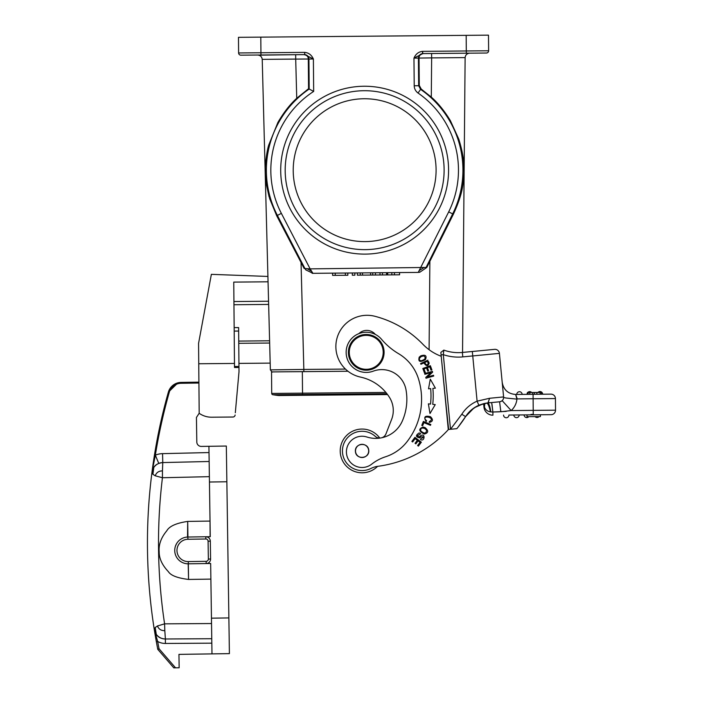 <?xml version="1.0" encoding="UTF-8"?>
<svg xmlns="http://www.w3.org/2000/svg" width="703" height="703" viewBox="0 0 703 703"><rect width="100%" height="100%" fill="white"/><g stroke="black" fill="none" stroke-linecap="round" stroke-linejoin="round"><path stroke-width="1.05" d="M312.176 273.326L312.923 273.326L312.176 273.326M418.171 272.395L419.779 272.219L418.593 271.736L418.285 272.404L312.923 273.326L305.805 269.89M541.38 392.432L541.407 394.216L541.38 392.432L540.132 392.45L540.15 394.234L550.924 394.137A4.464 4.464 0 0 1 555.432 398.566L533.111 398.759L533.252 414.832L508.919 415.042A2.68 2.68 89.5 0 1 506.257 417.749A2.68 2.68 0 0 0 508.919 415.042A2.68 2.68 89.5 0 1 506.257 417.749A2.68 2.68 0 0 0 508.919 415.042L519.183 414.955A2.68 2.68 89.5 0 1 516.529 417.652A2.68 2.68 0 0 0 519.183 414.955A2.68 2.68 89.5 0 1 516.529 417.652A2.68 2.68 0 0 0 519.183 414.955L551.108 414.673A4.464 4.464 0 0 0 555.528 410.174L555.432 398.566L555.528 410.174A4.464 4.464 0 0 1 551.108 414.673M526.995 414.884L527.013 416.668L540.405 416.554L540.387 414.77L534.895 414.814M506.195 411.387L492.891 412.011L491.661 402.573L490.958 402.626M499.666 411.8L494.253 411.967M491.977 404.199L492.891 412.02L490.799 411.905L492.891 412.02L492.917 415.183A8.928 8.928 -133.1 0 1 483.954 407.107L483.62 403.654L479.718 404.91M478.875 405.253L477.1 401.167L489.631 398.267L503.603 396.923L499.411 353.372L503.585 396.729C502.83 397.23 503.787 397.678 506.476 398.065L516.933 399.128L515.65 394.445L534.403 394.278L534.385 392.494L532.707 392.511L532.725 394.295M502.768 388.232L502.882 389.409M502.408 384.471L502.276 383.144M550.924 394.137A4.464 4.464 0 0 1 555.432 398.566A4.464 4.464 0 0 0 550.924 394.137L533.067 394.295L533.111 398.759L517.25 398.9L515.65 394.445C508.058 393.865 503.568 389.831 502.197 382.335L502.206 382.388M555.528 410.174L511.178 410.561L500.844 411.765L499.587 401.791L500.422 401.633M502.267 383.021L502.434 384.743M503.199 392.713L503.313 393.935M527.399 392.555L527.417 394.339M538.893 392.459L539.368 392.45L538.893 392.459M540.141 392.45L534.385 392.494M536.89 394.26L536.872 392.476M538.964 392.459L539.676 392.45M532.707 392.511L527.408 392.555L528.041 392.555L528.05 394.339M529.781 394.321L529.772 392.538M539.966 391.553A2.68 2.68 0 0 1 542.672 394.207A2.68 2.68 0 0 0 537.98 392.467A2.68 2.68 -90.5 0 1 539.966 391.553A2.68 2.68 0 0 0 537.98 392.467A2.68 2.68 -90.5 0 1 539.966 391.553M529.702 391.641A2.68 2.68 -108.5 0 0 527.707 392.555A2.68 2.68 -91.8 0 1 529.702 391.641A2.68 2.68 120.5 0 1 531.705 392.52A2.68 2.68 120.5 0 0 529.702 391.641A2.68 2.68 -91.8 0 0 527.707 392.555M527.408 392.977A2.68 2.68 -108.5 0 0 527.039 394.348A2.68 2.68 -91.8 0 1 527.408 392.977A2.68 2.68 -91.8 0 0 527.039 394.348M519.429 391.729A2.68 2.68 0 0 0 516.775 394.436A2.68 2.68 -90.5 0 1 519.429 391.729A2.68 2.68 0 0 0 516.775 394.436A2.68 2.68 -90.5 0 1 519.429 391.729A2.68 2.68 0 0 1 522.127 394.392M516.933 399.128A17.856 17.856 0 0 1 511.178 410.561L502.162 400.648L501.38 401.22M501.327 401.255L499.763 401.773M496.942 402.046L494.288 402.301L496.942 402.046M489.631 398.267L487.944 402.916L499.587 401.791A4.464 4.464 0 0 0 503.603 396.923A4.464 4.464 0 0 1 499.587 401.791M485.342 403.276L486.687 403.065C487.961 403.302 489.218 406.229 490.448 411.853L490.448 411.853C487.522 411.413 485.518 409.814 484.437 407.063L484.824 403.381M487.328 402.977L478.884 405.262A29.913 29.913 0 0 0 465.571 416.633L473.892 408.021A29.913 29.913 0 0 1 474.244 407.784A29.913 29.913 0 0 0 473.91 408.004M476.766 406.281L478.884 405.262A29.913 29.913 0 0 0 465.571 416.633A121.891 121.891 0 0 1 456.836 428.672L450.5 429.269L461.801 414.243L465.571 416.633L463.022 420.482M487.944 402.916C489.218 404.155 490.167 407.151 490.799 411.905M483.778 403.619L484.437 407.063L483.954 407.107M484.71 403.399L484.341 406.58L484.244 403.504M491.046 402.617L491.643 402.555M488.831 402.309L488.075 402.898M441.089 354.866L448.277 429.489L450.5 429.269L443.312 354.655L441.089 354.866L440.851 352.414L443.839 350.103A42.417 42.417 0 0 0 462.363 352.449L494.543 349.356A4.464 4.464 0 0 1 499.411 353.372L472.75 355.938L472.319 351.491L494.543 349.356A4.464 4.464 0 0 1 499.411 353.372M380.059 438.066A6.696 6.696 0 0 1 375.261 436.343A19.649 19.649 0 0 0 342.528 452.802A19.649 19.649 0 0 0 370.912 468.47A22.32 22.32 0 0 1 377.344 466.379A116.083 116.083 0 0 0 448.461 429.48L441.229 356.28A49.113 49.113 0 0 1 422.969 344.347A102.691 102.691 0 0 0 374.998 316.306A31.257 31.257 0 0 0 336.008 349.54A31.257 31.257 0 0 0 360.498 377.089A45.677 45.677 0 0 1 389.515 397.441A24.552 24.552 0 0 1 391.606 419.419L385.991 433.813A6.696 6.696 0 0 1 381.826 437.749M377.59 466.353A21.881 21.881 0 0 1 340.428 454.006A21.881 21.881 0 0 1 379.796 438.074A21.881 21.881 0 0 0 340.428 454.006M421.317 393.205A69.026 69.026 0 0 0 418.505 378.926A69.026 69.026 0 0 1 407.002 441.748A44.649 44.649 0 0 1 385.543 456.774A44.649 44.649 0 0 0 371.702 464.147A15.624 15.624 0 0 1 346.482 453.25A15.624 15.624 0 0 1 366.843 436.994A29.025 29.025 0 0 0 402.371 420.912A54.289 54.289 0 0 0 406.026 389.91A24.552 24.552 0 0 0 373.258 371.158A20.088 20.088 0 0 1 346.228 354.11A20.088 20.088 0 0 0 373.258 371.158M375.349 334.426A11.16 11.16 0 0 0 358.899 333.635M427.89 360.191L420.587 363.539L420.93 364.277L423.891 362.915C426.37 366.465 428.127 366.535 429.164 363.108M429.199 363.17L428.443 361.368M422.644 425.728L423.918 422.626L430.473 425.324L430.816 424.498L423.382 421.431L421.765 425.368L422.644 425.728M424.419 372.801L425.306 372.467L423.988 368.934L426.554 367.985L427.74 371.166L428.619 370.841L427.442 367.651L429.753 366.799L431.009 370.2L431.897 369.875L430.359 365.709L422.819 368.504L424.419 372.801M430.658 388.61A75.23 75.23 0 0 1 430.526 404.084L428.382 403.838L429.999 413.513L435.245 404.612L432.74 404.33A77.462 77.462 0 0 0 432.881 388.399L435.385 388.161L430.298 379.172L428.514 388.812L430.658 388.61L429.489 388.724M425.447 419.691C422.002 414.436 436.607 418.013 429.313 421.492L429.278 422.415C432.986 421.572 433.391 419.673 430.5 416.712C424.876 415.332 423.417 416.932 426.115 421.519L426.651 420.737L425.403 419.603L426.651 420.737M415.157 438.637L417.336 440.289L415.069 443.294L415.825 443.857L418.092 440.851L420.06 442.336L417.635 445.544L418.39 446.115L421.352 442.196L414.946 437.345L411.879 441.405L412.635 441.976L415.157 438.637M425.482 359.549C427.002 355.665 425.456 354.426 420.825 355.832L419.243 357.124C417.96 361.817 420.034 362.616 425.482 359.549M424.304 434.059C428.505 432.925 428.768 430.772 425.087 427.591L423.127 427.029C418.338 428.874 418.724 431.22 424.304 434.059M420.798 436.985C424.085 436.572 424.111 437.161 420.86 438.742L420.464 439.516C424.893 442.38 425.658 431.827 420.148 436.15L419.155 436.976L417.204 435.737M419.673 437.89L420.904 436.879M420.183 434.146L417.222 435.737L420.183 434.146L420.552 433.399L419.129 432.943C415.429 435.394 415.64 437.02 419.753 437.828M433.505 375.27L427.442 377.001L432.626 372.168L432.398 371.369L424.665 373.565L424.876 374.312L430.957 372.59L425.763 377.414L425.992 378.223L433.725 376.026L433.505 375.27M346.228 354.11A20.088 20.088 0 0 1 381.562 339.338A66.97 66.97 0 0 0 398.566 353.679A44.649 44.649 0 0 1 418.505 378.926M368.759 450.315C368.187 441.765 354.453 443.004 355.419 451.519C355.99 460.07 369.725 458.831 368.759 450.315M301.033 262.456L304.171 268.511L304.917 268.502L305.814 269.882L305.7 268.581L304.917 268.502L277.395 215.417L276.701 215.768L301.033 262.456L303.837 369.435L270.365 369.892M419.788 272.237L426.835 267.439L429.867 261.331L429.094 349.716M311.737 271.428L307.132 268.66L310.137 268.889L312.923 273.326L312.343 273.309L312.897 273.326M418.048 93.033A93.824 93.824 0 0 1 448.681 211.902L452.679 213.888A98.288 98.288 0 0 0 420.596 89.369L418.048 93.033C415.587 91.179 414.313 88.754 414.208 85.775L418.672 85.731L420.596 89.369L421.194 89.035L431.299 97.102C438.162 103.165 444.524 111.021 450.377 120.661L458.778 139.097C461.915 149.379 463.585 157.727 463.778 164.133C464.094 171.769 464.261 173.738 462.969 183.949C462.117 192.112 458.918 202.2 453.382 214.23L452.679 213.888L426.088 267.448L310.137 268.88L281.358 213.361L277.395 215.417A98.288 98.288 0 0 1 309.188 89.035L308.564 88.71L296.736 98.279C289.935 104.466 283.643 112.55 277.878 122.515L268.695 145.161C266.569 151.786 264.987 167.059 265.321 168.869C265.136 172.762 265.479 177.885 266.358 184.248L269.047 196.629L276.701 215.768L269.592 198.492M308.564 88.71L308.309 59.008L308.925 59.043A4.464 4.464 89.5 0 0 304.417 54.614L303.872 54.623C306.772 55.045 308.248 56.504 308.309 59.008L268.115 59.324M275.462 54.869L257.729 55.027C260.356 55.309 261.859 56.758 262.228 59.368L295.708 59.078L296.736 98.279M262.228 59.368L262.228 59.368C261.859 56.758 260.356 55.309 257.729 55.027C260.356 55.309 261.859 56.758 262.228 59.368L270.356 369.725C271.586 371.72 272.351 372.441 272.641 371.905L272.65 371.905M294.777 371.711L347.967 371.246L271.534 371.913L271.718 393.425A1.336 1.336 0 0 0 272.746 394.717L302.536 394.462L302.527 393.162L385.877 392.432M343.749 371.281L347.967 371.246M271.718 393.425A1.336 1.336 0 0 0 272.746 394.717A1.336 1.336 0 0 1 271.718 393.425L302.527 393.162L302.334 371.641M295.515 371.702L303.854 371.632L303.837 369.435L345.454 369.075M298.318 371.676L295.19 371.702M295.445 152.454C292.676 163.5 292.483 174.511 294.873 185.478A71.434 71.434 0 0 0 364.646 241.612A71.434 71.434 0 0 0 435.904 165.047A71.434 71.434 0 0 0 354.409 99.483A71.434 71.434 0 0 0 294.873 185.478M280.708 170.179A83.938 83.938 0 0 1 406.615 97.489A83.938 83.938 0 0 1 406.615 242.869A83.938 83.938 0 0 1 280.708 170.179M304.707 54.614L313.389 58.999C311.552 54.939 308.652 52.734 304.68 52.382L304.707 54.614L240.857 55.168A2.232 2.232 0 0 1 238.607 52.962L238.475 37.329L488.488 35.15L488.629 50.774A2.232 2.232 0 0 1 486.414 53.024L466.317 53.2L486.414 53.024A2.232 2.232 0 0 0 488.629 50.774L466.3 50.968L466.168 35.343M466.317 53.2L466.3 50.968L422.547 51.354C418.584 51.776 415.719 54.026 413.962 58.129L422.855 53.586L422.547 51.354L422.573 53.586L476.37 53.112M422.573 53.586L451.809 53.331M287.597 236.586L289.451 240.162M279.592 119.563L278.388 121.61M278.335 121.698L277.703 122.84M257.729 55.027L268.687 54.931M295.708 59.078L295.673 54.693L303.872 54.623M260.795 37.136L260.936 52.76L238.607 52.962A2.232 2.232 0 0 0 240.857 55.168L250.909 55.08M309.188 89.035L313.67 91.416L313.389 58.999L308.925 59.043L309.188 89.035M442.855 235.233L441.053 238.835M462.363 352.449L462.794 356.896A46.881 46.881 0 0 1 443.312 354.655L443.839 350.103A42.417 42.417 0 0 0 448.637 351.535A42.417 42.417 0 0 1 443.839 350.103A42.417 42.417 0 0 0 462.363 352.449L482.987 350.463L462.548 352.431L465.122 57.602L459.235 57.655M462.662 154.572L462.952 156.426M463.822 164.73L463.989 169.203M431.299 97.102L431.642 57.892L465.114 57.602C465.448 54.983 466.924 53.507 469.542 53.173L454.314 53.314M469.402 53.182L469.542 53.173C466.924 53.507 465.448 54.983 465.122 57.602C465.448 54.983 466.924 53.507 469.542 53.173M453.382 214.23L429.867 261.331M448.681 211.902L418.584 271.727M423.883 267.641L419.304 270.514M307.132 268.66L305.717 268.564M423.399 53.577C420.526 54.052 419.067 55.537 419.041 58.041L419.287 85.397L418.672 85.731L418.426 58.085L413.962 58.129L414.208 85.775M421.194 89.035L419.287 85.397M448.637 429.454L444.867 394.067M455.184 428.83L450.5 429.278L455.184 428.83M462.978 420.535L460.368 424.173M487.443 402.977L486.494 403.083M467.433 414.032L468.611 412.635M470.588 410.64A29.913 29.913 0 0 0 470.544 410.684A29.913 29.913 0 0 1 470.588 410.64L472.908 408.724M474.376 407.696L483.62 403.654M467.328 414.155A29.913 29.913 0 0 1 467.53 413.9A29.913 29.913 0 0 0 467.328 414.155L458.338 426.809M477.275 406.009A29.913 29.913 0 0 1 478.409 405.464A29.913 29.913 0 0 0 477.275 406.009M367.897 447.82A6.582 6.582 0 0 1 365.182 456.73A6.582 6.582 0 0 1 356.272 454.015A6.582 6.582 0 0 1 358.996 445.104A6.582 6.582 0 0 1 367.897 447.82M367.95 370.112A17.856 17.856 0 0 1 348.46 354.048A17.856 17.856 0 0 1 364.523 334.558A17.856 17.856 0 0 1 384.014 350.621A17.856 17.856 0 0 1 367.95 370.112M364.611 335.445A16.969 16.969 0 0 1 383.126 350.709A16.969 16.969 0 0 1 367.862 369.224A16.969 16.969 0 0 1 349.347 353.961A16.969 16.969 0 0 1 364.611 335.445M428.268 363.425C427.204 365.525 426.036 365.226 424.753 362.52L427.371 361.316L428.312 363.451M428.514 388.812L430.298 379.172M434.454 388.249L435.385 388.161M423.698 355.832C426.317 357.827 425.412 359.497 420.992 360.832C418.663 359.971 418.76 358.539 421.299 356.526M421.229 356.588L423.786 355.823M426.607 430.122C426.246 433.698 424.313 433.962 420.798 430.93C420.324 428.329 421.633 427.503 424.726 428.452M424.647 428.426L426.659 430.192M420.552 433.399L420.192 434.12M418.637 437.161L419.173 436.967M537.066 417.477A2.68 2.68 0 0 0 539.052 416.563A2.68 2.68 89.5 0 1 537.066 417.477A2.68 2.68 0 0 1 535.062 416.598A2.68 2.68 0 0 0 539.052 416.563A2.68 2.68 89.5 0 1 537.066 417.477M524.095 414.911A2.68 2.68 -90.5 0 0 526.802 417.564A2.68 2.68 0 0 0 528.788 416.659A2.68 2.68 89.5 0 1 526.802 417.564A2.68 2.68 0 0 1 524.095 414.911A2.68 2.68 0 0 0 528.788 416.659A2.68 2.68 89.5 0 1 526.802 417.564M516.529 417.652A2.68 2.68 0 0 1 513.831 414.998A2.68 2.68 0 0 0 516.529 417.652M506.257 417.749A2.68 2.68 0 0 1 503.559 415.086A2.68 2.68 0 0 0 506.257 417.749M530.958 414.401L533.243 414.383M399.559 272.571L399.576 274.803L374.717 275.014M380.015 274.97L379.998 272.738M382.485 274.952L382.467 272.72M386.553 274.917L386.536 272.676M387.168 274.908L387.151 272.676M391.835 274.864L391.817 272.632M394.445 274.847L394.427 272.615M375.437 272.782L375.455 275.014L357.361 275.172L357.344 272.931M360.279 275.145L360.252 272.913M362.528 275.119L362.511 272.887M370.613 275.049L370.595 272.817M372.739 275.031L372.722 272.799M354.866 272.957L354.883 275.189L352.326 275.216L352.3 272.975M347.818 273.019L347.844 275.251L332.607 275.383L332.589 273.151M335.234 275.356L335.217 273.124M345.384 275.268L345.366 273.036M285.181 170.179A79.474 79.474 0 0 0 404.383 239.002A79.474 79.474 0 0 0 404.383 101.355A79.474 79.474 0 0 0 285.181 170.179M238.739 341.078L269.601 340.806M269.662 343.038L238.756 343.31M268.643 304.425L268.564 301.236L268.643 304.425L233.958 304.733L268.643 304.425M267.913 276.446L211.366 274.346L198.571 343.363L199.186 413.302A21.433 21.433 0 0 0 211.717 417.213L232.913 417.028L211.717 417.213M268.054 281.806L233.756 282.105L234.468 363.442L198.747 363.75M235.32 412.731L239.002 371.764L238.616 327.58L234.152 327.616M238.932 363.398L270.18 363.126M198.914 382.142L181.058 382.406L198.914 382.142M196.436 417.45L199.169 413.285L196.436 417.441L196.805 442.002A4.464 4.464 0 0 0 201.322 446.414L226.331 446.045L228.87 617.919L211.454 618.174L210.654 563.49L188.334 563.815L188.562 579.439L188.202 563.824L187.086 563.78M209.011 452.556L162.56 453.646L162.771 462.574A11.16 11.16 0 0 0 162.56 462.574A11.16 11.16 0 0 1 162.771 462.574L209.143 461.484L162.771 462.574C158.913 462.829 155.917 464.463 153.79 467.469L151.962 472.302C148.746 497.373 147.243 522.496 147.472 547.69L147.507 551.029L147.472 547.69M155.416 627.331L157.947 625.74M211.577 626.118L211.761 638.711L211.533 623.535L164.59 623.842L157.454 625.986L155.205 627.533L154.282 629.58C150.161 603.552 147.902 577.374 147.507 551.029M154.511 630.67L155.925 633.886L154.282 629.58L155.732 638.262L154.282 629.58A11.16 11.16 0 0 0 154.291 629.633L157.665 641.461A551.987 551.987 0 0 0 159.036 648.737L157.788 649.344L173.79 667.85L175.539 667.824L159.036 648.737L157.788 649.344L173.79 667.85L179.151 667.771L178.949 654.379L229.398 653.632L211.981 653.887L211.454 618.174M210.654 563.49L210.882 579.114L188.562 579.439C177.507 578.094 170.785 575.511 168.395 571.671C162.156 565.098 159.08 558.446 159.168 551.706C158.579 544.579 161.119 537.602 166.796 530.791C169.335 526.213 176.304 523.094 187.701 521.415L187.938 537.03L210.259 536.705L209.45 482.021L226.858 481.757M204.248 536.793L210.127 536.705L210.021 521.081L187.701 521.415L187.543 537.048M155.214 475.799L162.437 477.741L162.455 470.887C158.799 470.922 156.382 472.557 155.214 475.799L152.929 474.305L151.962 472.302A553.323 553.323 0 0 1 168.369 392.151A13.392 13.392 0 0 1 181.058 382.406L181.066 383.293L198.914 383.03L184.327 383.249M162.455 470.887L162.771 462.574C158.316 463.101 155.319 464.736 153.79 467.469L152.929 474.305M154.722 466.282L155.504 465.491A11.16 11.16 0 0 0 154.722 466.282M160.073 462.969L158.764 463.418A11.16 11.16 0 0 1 161.945 462.618A11.16 11.16 0 0 0 158.764 463.418L158.641 463.47M162.56 453.637A20.097 20.097 0 0 0 155.345 455.166L158.764 463.418A11.16 11.16 0 0 1 161.945 462.618M169.23 392.388A552.435 552.435 0 0 0 155.345 455.166L151.962 472.302A553.323 553.323 0 0 1 168.369 392.151L169.23 392.388A12.505 12.505 0 0 1 181.066 383.293M234.468 363.442L234.503 367.502L238.967 367.467M235.118 414.998A2.232 2.232 0 0 1 232.913 417.028M229.398 653.632L228.87 617.919M208.923 446.3L209.45 482.021M176.506 543.779L175.486 546.02M187.815 537.039L187.965 539.263A11.16 11.16 0 0 0 176.971 550.59A11.16 11.16 0 0 0 188.299 561.583L188.334 563.815A13.392 13.392 0 0 1 174.739 550.546A13.392 13.392 0 0 1 187.938 537.03A13.392 13.392 0 0 0 174.739 550.546A13.392 13.392 0 0 0 188.334 563.815L188.202 563.824M205.821 538.999L205.803 536.767A4.464 4.464 -164.8 0 1 210.32 541.178L210.584 559.043A4.464 4.464 -30.4 0 1 206.172 563.551L206.155 561.319A2.232 2.232 -30.4 0 0 208.352 559.061L208.088 541.205A2.232 2.232 -164.8 0 0 205.821 538.999L187.965 539.263M210.584 559.043L208.352 559.061M209.327 474.103L209.371 476.581M162.56 462.574A11.16 11.16 0 0 1 162.771 462.574L176.638 462.24M157.454 625.986C158.72 629.176 161.172 630.732 164.81 630.653L164.59 623.842A542.136 542.118 89.2 0 1 162.437 477.741L209.371 476.66M165.135 638.992A11.16 11.16 0 0 0 165.39 638.992L164.81 630.653M155.732 638.262L156.347 641.698L157.665 641.461A15.624 15.624 0 0 0 165.407 643.456L165.381 638.992L211.761 638.711L165.381 638.992C161.743 638.965 158.711 637.428 156.277 634.387L155.205 627.533M158.113 636.364A11.16 11.16 0 0 0 160.047 637.674L160.003 637.647M160.266 637.788A11.16 11.16 0 0 0 162.665 638.675L162.621 638.667M162.832 638.711A11.16 11.16 0 0 0 164.52 638.965L162.841 638.719M155.925 633.886L156.277 634.387C158.131 637.243 161.163 638.781 165.381 638.992M156.338 641.681L155.732 638.245M155.205 635.178L154.722 632.296M157.788 649.344A553.323 553.323 0 0 1 156.347 641.698A553.323 553.323 0 0 0 157.788 649.344M154.054 467.1L153.729 467.565M461.801 414.243A34.377 34.377 0 0 1 477.1 401.167L472.75 355.938L460.922 357.071M386.914 393.724L302.536 394.462L386.914 393.724M260.954 54.992L260.936 52.76L304.68 52.382M281.358 213.361A93.824 93.824 0 0 1 313.67 91.416M422.855 53.586L422.441 53.604C419.999 54.105 418.663 55.599 418.426 58.085L431.642 57.892L431.598 53.507L458.646 53.279M238.607 52.962A2.232 2.232 0 0 0 240.857 55.168M387.731 274.899L387.713 272.667M233.923 301.543L268.564 301.236M165.407 643.456L211.823 643.175M238.651 331.051L234.187 331.095M234.494 366.518L238.958 366.474M210.32 541.178L208.088 541.205M188.299 561.583L206.155 561.319M502.39 384.313L502.294 383.328M502.434 384.734L502.276 383.1M292.378 395.394L387.555 394.568M302.545 395.306L279.908 395.508C279.636 395.288 281.103 396.097 272.746 394.717M295.673 54.693L258.889 55.168M435.35 53.472L469.49 53.182M478.884 405.262C473.312 407.722 468.875 411.519 465.571 416.633M487.346 402.977L479.033 405.183M459.999 424.665L460.737 423.681M461.915 422.055L462.829 420.754M467.565 413.865L470.553 410.675L476.406 406.475M465.245 417.143L462.152 421.721M161.918 462.627L160.24 462.925M160.811 421.985L168.369 392.151L177.973 382.81M179.652 382.502L181.058 382.406M159.994 637.647L158.149 636.391M154.036 467.126L153.693 467.618"/></g></svg>
